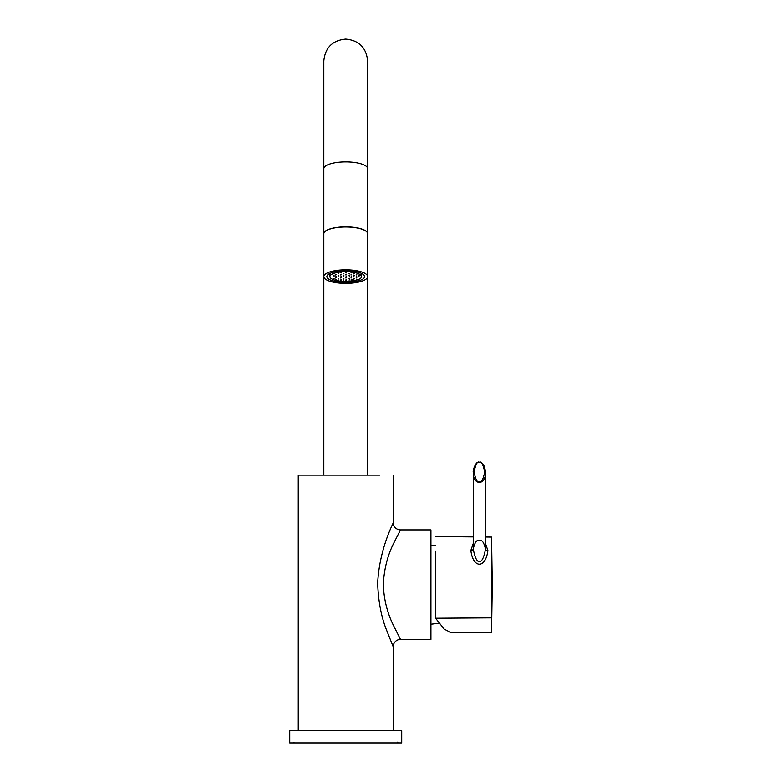 <?xml version="1.0" encoding="UTF-8"?>
<svg xmlns="http://www.w3.org/2000/svg" width="782" height="782" viewBox="0 0 782 782"><rect width="100%" height="100%" fill="white"/><g stroke="black" fill="none" stroke-linecap="round" stroke-linejoin="round"><path stroke-width="1.17" d="M435.554 551.095L435.554 618.23L444.254 629.178L451.009 632.609L491.546 632.257L492.269 584.565M473.286 543.314L470.832 550.43C473.022 568.7 485.661 568.856 487.87 550.528L485.456 543.431M491.546 618.318L491.546 571.544M485.456 537.009L491.546 537.068L491.546 538.681M491.546 585.542L491.546 596.031M470.832 550.43A2.434 1.564 180 0 0 473.286 548.866L473.286 548.866C475.974 565.894 482.729 566.188 485.456 548.964L485.456 548.964C483.863 542.112 481.839 539.414 479.376 540.851C476.883 539.375 474.86 542.053 473.286 548.866L473.286 472.465C472.905 485.69 485.837 485.69 485.456 472.465L485.456 472.465C484.84 465.075 482.416 461.663 478.203 462.24C476.15 461.605 472.455 470.158 473.286 472.465L474.019 471.996C475.71 479.835 477.489 483.071 479.366 481.692C481.233 483.09 483.022 479.855 484.723 471.996C483.032 464.146 481.253 460.911 479.376 462.299C477.499 460.901 475.72 464.127 474.019 471.996M487.87 550.528A2.434 1.564 0 0 1 485.456 548.964L485.456 472.465L484.723 471.996M430.921 545.103L435.554 545.66M430.921 624.222L438.995 623.254M430.921 529.883L430.921 639.432L400.492 639.432L392.916 624.349C387.061 612.13 383.864 598.904 383.317 584.662C384.03 569.433 387.481 555.64 393.678 543.275L400.492 529.883L430.921 529.883M393.287 625.18L392.31 622.961M345.722 475.114L298.245 475.114L345.722 475.114M393.19 475.114L393.19 522.581C395.448 519.483 379.456 546.276 377.657 583.304C378.341 601.925 381.45 617.868 386.982 631.162L393.19 646.743A7.302 7.302 -25 0 1 400.492 639.432M289.731 730.73L401.713 730.73L401.713 742.9L289.731 742.9L289.731 730.73M367.628 233.701A21.906 6.774 180 0 0 367.628 233.642A21.906 6.774 180 0 0 345.722 226.868A21.906 6.774 180 0 0 323.807 233.642A21.906 6.774 180 0 0 323.807 233.701M311.881 475.114L379.553 475.114M345.722 270.758A18.866 5.826 180 0 0 326.856 276.584A18.866 5.826 180 0 0 345.722 282.419A18.866 5.826 0 0 0 364.588 276.584A18.866 5.826 0 0 0 345.722 270.758M345.722 269.819A21.906 6.774 180 0 0 323.807 276.584A21.906 6.774 180 0 0 345.722 283.358A21.906 6.774 0 0 0 367.628 276.584A21.906 6.774 0 0 0 345.722 269.819M367.628 168.668L367.628 233.75A21.906 6.774 0 0 0 345.722 226.985A21.906 6.774 180 0 0 323.807 233.75L323.807 61.006C325.107 47.702 332.409 40.4 345.722 39.1C359.026 40.4 366.328 47.702 367.628 61.006L367.628 168.668A21.906 6.774 180 0 0 345.722 161.894A21.906 6.774 180 0 0 323.807 168.668L323.807 216.819M345.722 271.696A15.826 4.888 0 0 1 361.548 276.584A15.826 4.888 0 0 1 345.722 281.481A15.826 4.888 180 0 1 329.896 276.584A15.826 4.888 180 0 1 345.722 271.696M351.626 280.855L351.01 280.67L351.626 280.855M333.543 275.274L334.158 275.078L333.543 275.274M336.133 274.472L335.517 274.287L336.133 274.472M338.714 275.274L338.098 275.078L338.714 275.274M336.133 276.066L335.517 275.88L336.133 276.066M333.543 276.867L334.158 276.681L333.543 276.867M338.714 273.671L338.098 273.485L338.714 273.671M341.294 274.472L340.688 274.287L341.294 274.472M343.875 275.274L343.269 275.078L343.875 275.274M341.294 276.066L340.688 275.88L341.294 276.066M338.714 276.867L338.098 276.681L338.714 276.867M336.133 277.669L335.517 277.473L336.133 277.669M333.543 278.46L334.158 278.275L333.543 278.46M341.294 272.879L340.688 272.693L341.294 272.879M343.875 273.671L343.269 273.485L343.875 273.671M346.455 274.472L345.849 274.287L346.455 274.472M349.036 275.274L349.652 275.078L349.036 275.274M346.455 276.066L345.849 275.88L346.455 276.066M343.875 276.867L343.269 276.681L343.875 276.867M341.294 277.669L340.688 277.473L341.294 277.669M338.714 278.46L338.098 278.275L338.714 278.46M336.133 279.262L335.517 279.076L336.133 279.262M346.455 272.879L345.849 272.693L346.455 272.879M349.036 273.671L349.652 273.485L349.036 273.671M351.626 274.472L351.01 274.287L351.626 274.472M354.207 275.274L353.591 275.078L354.207 275.274M351.626 276.066L351.01 275.88L351.626 276.066M349.036 276.867L349.652 276.681L349.036 276.867M346.455 277.669L345.849 277.473L346.455 277.669M343.875 278.46L343.269 278.275L343.875 278.46M341.294 279.262L340.688 279.076L341.294 279.262M338.714 280.054L338.098 279.868L338.714 280.054M351.626 272.879L351.01 272.693L351.626 272.879M354.207 273.671L353.591 273.485L354.207 273.671M356.788 274.472L356.181 274.287L356.788 274.472M359.368 275.274L358.762 275.078L359.368 275.274M356.788 276.066L356.181 275.88L356.788 276.066M354.207 276.867L353.591 276.681L354.207 276.867M351.626 277.669L351.01 277.473L351.626 277.669M349.036 278.46L349.652 278.275L349.036 278.46M346.455 279.262L345.849 279.076L346.455 279.262M343.875 280.054L343.269 279.868L343.875 280.054M341.294 280.855L340.688 280.67L341.294 280.855M359.368 276.867L358.762 276.681L359.368 276.867M356.788 277.669L356.181 277.473L356.788 277.669M354.207 278.46L353.591 278.275L354.207 278.46M351.626 279.262L351.01 279.076L351.626 279.262M349.036 280.054L349.652 279.868L349.036 280.054M346.455 280.855L345.849 280.67L346.455 280.855M356.788 279.262L356.181 279.076L356.788 279.262M354.207 280.054L353.591 279.868L354.207 280.054M435.554 618.23L491.546 617.858L492.269 584.662L491.546 550.548M393.19 522.581A7.302 7.302 -155 0 0 400.492 529.883M473.286 536.902L435.554 536.579M491.546 537.068L492.269 584.662M393.19 730.73L393.19 646.743M298.245 475.114L298.245 730.73M293.983 742.167L293.26 742.9M397.452 742.167L398.185 742.9M323.807 474.87L323.807 233.75M367.628 474.87L367.628 233.75M361.548 273.417L361.548 276.584M329.896 273.417L329.896 276.584M352.232 280.67L352.232 279.467"/></g></svg>
